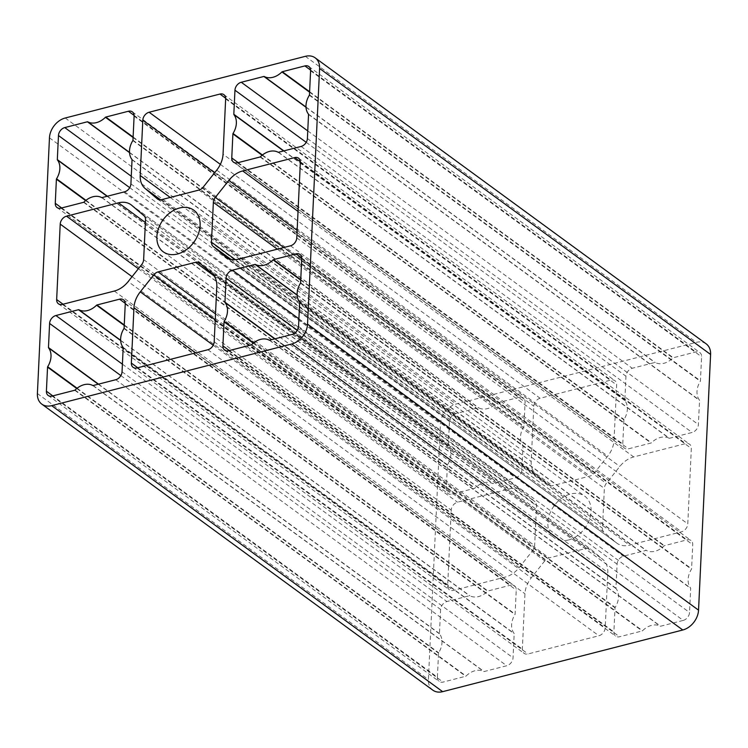 <?xml version="1.0" encoding="UTF-8"?>
<svg xmlns="http://www.w3.org/2000/svg" width="748" height="748" viewBox="0 0 748 748"><rect width="100%" height="100%" fill="white"/><g stroke="black" fill="none" stroke-linecap="round" stroke-linejoin="round"><path stroke-width="0.56" stroke-dasharray="3.74 2.81" d="M614.043 440.226L616.651 384.921A7.171 5.283 -53.8 0 0 614.875 380.667A7.171 5.283 -53.8 0 0 610.948 380.068L540.112 398.263A7.171 5.283 -53.8 0 0 533.801 406.192L531.192 461.507A22.945 16.914 -53.8 0 0 536.138 474.522L548.349 484.91A7.171 5.283 -53.8 0 0 548.574 485.087A7.171 5.283 -53.8 0 0 552.501 485.695L589.901 476.093A7.171 5.283 -53.8 0 0 594.23 473.129L607.731 456.14A22.945 16.914 -53.8 0 0 614.043 440.226L223.044 154.219M616.23 542.655A22.945 16.914 -53.8 0 0 616.95 543.226A22.945 16.914 -53.8 0 0 629.535 545.161L681.484 531.819A7.171 5.283 -53.8 0 0 687.786 523.88L691.339 448.454A7.171 5.283 -53.8 0 0 689.572 444.209A7.171 5.283 -53.8 0 0 685.635 443.601L633.696 456.944A22.945 16.914 -53.8 0 0 619.83 466.425L606.329 483.414A7.171 5.283 -53.8 0 0 604.356 488.388L602.477 528.2A7.171 5.283 -53.8 0 0 604.019 532.267L616.23 542.655L226.709 257.723M519.168 567.582L532.67 550.593A7.171 5.283 -53.8 0 0 534.642 545.629L536.522 505.807A7.171 5.283 -53.8 0 0 534.97 501.74L522.768 491.352A22.945 16.914 -53.8 0 0 522.048 490.791A22.945 16.914 -53.8 0 0 509.463 488.855L457.514 502.198A7.171 5.283 -53.8 0 0 451.212 510.127L447.65 585.553A7.171 5.283 -53.8 0 0 449.426 589.807A7.171 5.283 -53.8 0 0 453.353 590.406L505.302 577.063A22.945 16.914 -53.8 0 0 519.168 567.582L128.17 281.575M669.133 438.253A0.72 0.533 -53.8 0 0 669.479 438.281L692.096 432.475A7.171 5.283 -53.8 0 0 698.398 424.546L699.539 400.461A0.72 0.533 -53.8 0 0 699.436 400.115A17.924 13.221 126.2 0 1 700.324 381.274A0.72 0.533 -53.8 0 0 700.455 380.863L701.596 356.787A7.171 5.283 -53.8 0 0 699.829 352.542A7.171 5.283 -53.8 0 0 695.892 351.934L673.275 357.74A0.72 0.533 -53.8 0 0 672.92 357.955A17.924 13.221 126.2 0 1 655.22 362.5A0.72 0.533 -53.8 0 0 654.874 362.471L632.256 368.278A7.171 5.283 -53.8 0 0 625.954 376.216L624.823 400.292A0.72 0.533 -53.8 0 0 624.917 400.638A17.924 13.221 126.2 0 1 624.028 419.478A0.72 0.533 -53.8 0 0 623.897 419.89L622.757 443.966A7.171 5.283 -53.8 0 0 624.524 448.211A7.171 5.283 -53.8 0 0 628.46 448.819L651.078 443.012A0.72 0.533 -53.8 0 0 651.433 442.797A17.924 13.221 126.2 0 1 669.133 438.253L278.134 152.237M437.402 677.23A7.171 5.283 -53.8 0 0 439.17 681.475A7.171 5.283 -53.8 0 0 443.106 682.083L465.714 676.267A0.72 0.533 -53.8 0 0 466.079 676.061A17.924 13.221 126.2 0 1 483.778 671.508A0.72 0.533 -53.8 0 0 484.124 671.545L506.733 665.739A7.171 5.283 -53.8 0 0 513.044 657.801L514.175 633.724A0.72 0.533 -53.8 0 0 514.082 633.378A17.924 13.221 126.2 0 1 514.97 614.529A0.72 0.533 -53.8 0 0 515.101 614.127L516.242 590.041A7.171 5.283 -53.8 0 0 514.465 585.796A7.171 5.283 -53.8 0 0 510.538 585.198L487.92 591.004A0.72 0.533 -53.8 0 0 487.565 591.219A17.924 13.221 126.2 0 1 469.866 595.763A0.72 0.533 -53.8 0 0 469.52 595.726L446.902 601.542A7.171 5.283 -53.8 0 0 440.6 609.47L439.459 633.556A0.72 0.533 -53.8 0 0 439.562 633.902A17.924 13.221 126.2 0 1 438.674 652.742A0.72 0.533 -53.8 0 0 438.534 653.154L437.402 677.23L52.79 395.888M568.415 540.019A25.815 19.037 -53.8 0 0 589.293 520.047A25.815 19.037 -53.8 0 0 584.74 496.176A25.815 19.037 -53.8 0 0 554.137 505.77A25.815 19.037 -53.8 0 0 554.259 537.84A25.815 19.037 -53.8 0 0 568.415 540.019M683.233 620.41A7.171 5.283 -53.8 0 0 689.534 612.472L690.675 588.395A0.72 0.533 -53.8 0 0 690.572 588.04A17.924 13.221 126.2 0 1 691.461 569.2A0.72 0.533 -53.8 0 0 691.601 568.798L692.732 544.712A7.171 5.283 -53.8 0 0 690.965 540.467A7.171 5.283 -53.8 0 0 687.029 539.86L664.42 545.675A0.72 0.533 -53.8 0 0 664.056 545.89A17.924 13.221 126.2 0 1 646.356 550.435A0.72 0.533 -53.8 0 0 646.01 550.397L623.393 556.203A7.171 5.283 -53.8 0 0 617.091 564.142L615.959 588.218A0.72 0.533 -53.8 0 0 616.053 588.573A17.924 13.221 126.2 0 1 615.165 607.413A0.72 0.533 -53.8 0 0 615.034 607.815L613.893 631.901A7.171 5.283 -53.8 0 0 615.669 636.146A7.171 5.283 -53.8 0 0 619.596 636.754L642.214 630.938A0.72 0.533 -53.8 0 0 642.569 630.723A17.924 13.221 126.2 0 1 660.269 626.179A0.72 0.533 -53.8 0 0 660.615 626.216L683.233 620.41L292.234 334.393M519.402 397.263L496.784 403.069A0.72 0.533 -53.8 0 0 496.42 403.284A17.924 13.221 126.2 0 1 478.729 407.828A0.72 0.533 -53.8 0 0 478.374 407.8L455.766 413.607A7.171 5.283 -53.8 0 0 449.454 421.545L448.323 445.621A0.72 0.533 -53.8 0 0 448.417 445.967A17.924 13.221 126.2 0 1 447.528 464.817A0.72 0.533 -53.8 0 0 447.398 465.219L446.266 489.295A7.171 5.283 -53.8 0 0 448.033 493.549A7.171 5.283 -53.8 0 0 451.97 494.148L474.578 488.341A0.72 0.533 -53.8 0 0 474.943 488.126A17.924 13.221 126.2 0 1 492.633 483.582A0.72 0.533 -53.8 0 0 492.988 483.61L515.596 477.804A7.171 5.283 -53.8 0 0 521.908 469.875L523.039 445.789A0.72 0.533 -53.8 0 0 522.946 445.443A17.924 13.221 126.2 0 1 523.834 426.603A0.72 0.533 -53.8 0 0 523.965 426.192L525.096 402.115A7.171 5.283 -53.8 0 0 523.329 397.871A7.171 5.283 -53.8 0 0 519.402 397.263L134.098 115.416M544.768 560.888L531.267 577.877A22.945 16.914 -53.8 0 0 524.956 593.781L522.347 649.096A7.171 5.283 -53.8 0 0 524.114 653.341A7.171 5.283 -53.8 0 0 528.051 653.948L598.886 635.753A7.171 5.283 -53.8 0 0 605.197 627.815L607.797 572.51A22.945 16.914 -53.8 0 0 602.86 559.485L590.649 549.107A7.171 5.283 -53.8 0 0 590.424 548.929A7.171 5.283 -53.8 0 0 586.488 548.321L549.097 557.924A7.171 5.283 -53.8 0 0 544.768 560.888L215.237 319.835M706.177 343.856A17.924 13.221 -53.8 0 0 696.341 342.35L456.215 404.023A17.924 13.221 -53.8 0 0 440.45 423.854L428.398 679.539A17.924 13.221 -53.8 0 0 432.821 690.152M225.653 98.904L616.651 384.921M225.653 98.222L610.948 380.068M220.361 164.364L540.112 398.263M214.657 172.741L533.801 406.192M170.207 197.444L531.192 461.507M160.624 199.838L536.138 474.522M157.809 199.239L548.349 484.91M161.512 199.679L552.501 485.695M198.903 190.076L589.901 476.093M203.232 187.112L594.23 473.129M216.733 170.123L607.731 456.14M238.537 259.145L629.535 545.161M290.486 245.802L681.484 531.819M296.788 237.873L687.786 523.88M300.35 162.447L691.339 448.454M300.341 161.764L685.635 443.601M298.041 211.413L633.696 456.944M297.143 230.384L619.83 466.425M283.838 247.513L606.329 483.414M277.349 249.178L604.356 488.388M235.386 259.678L602.477 528.2M231.038 259.434L604.019 532.267M141.671 264.586L532.67 550.593M114.304 291.056L505.302 577.063M62.365 304.399L453.353 590.406M63.047 304.221L447.65 585.553M132.069 276.676L451.212 510.127M138.371 268.738L457.514 502.198M145.393 222.539L509.463 488.855M131.77 205.345L522.768 491.352M143.981 215.733L534.97 501.74M145.523 219.8L536.522 505.807M143.644 259.612L534.642 545.629M278.48 152.274L669.479 438.281M301.098 146.458L692.096 432.475M307.4 138.53L698.398 424.546M308.541 114.444L699.539 400.461M308.438 114.098L699.436 400.115M309.326 95.258L700.324 381.274M309.466 94.846L700.455 380.863M310.598 70.77L701.596 356.787M310.598 70.088L695.892 351.934M309.616 91.724L673.275 357.74M309.588 92.182L672.92 357.955M306.007 107.048L655.22 362.5M306.016 107.282L654.874 362.471M307.765 130.909L632.256 368.278M306.231 142.335L625.954 376.216M283.866 150.89L624.823 400.292M283.595 150.956L624.917 400.638M262.454 154.995L624.028 419.478M262.127 155.257L623.897 419.89M238.154 162.625L622.757 443.966M237.462 162.802L628.46 448.819M260.08 156.996L651.078 443.012M260.435 156.781L651.433 442.797M52.108 396.066L443.106 682.083M76.773 388.521L438.534 653.154M77.1 388.249L438.674 652.742M98.231 384.22L439.562 633.902M98.512 384.145L439.459 633.556M120.867 375.589L440.6 609.47M122.401 364.173L446.902 601.542M120.662 340.536L469.52 595.726M120.643 340.312L469.866 595.763M124.233 325.445L487.565 591.219M124.252 324.978L487.92 591.004M125.243 303.351L510.538 585.198M125.243 304.034L516.242 590.041M124.103 328.11L515.101 614.127M123.972 328.522L514.97 614.529M123.083 347.362L514.082 633.378M123.177 347.708L514.175 633.724M122.046 371.784L513.044 657.801M115.744 379.722L506.733 665.739M93.126 385.529L484.124 671.545M92.78 385.501L483.778 671.508M75.081 390.045L466.079 676.061M74.725 390.26L465.714 676.267M298.546 326.455L689.534 612.472M269.626 340.2L660.615 626.216M269.271 340.172L660.269 626.179M251.58 344.716L642.569 630.723M251.216 344.931L642.214 630.938M228.598 350.737L619.596 636.754M229.29 350.56L613.893 631.901M253.263 343.182L615.034 607.815M253.591 342.921L615.165 607.413M274.731 338.891L616.053 588.573M275.012 338.816L615.959 588.218M297.367 330.261L617.091 564.142M298.901 318.835L623.393 556.203M297.152 295.208L646.01 550.397M297.143 294.974L646.356 550.435M300.724 280.107L664.056 545.89M300.752 279.649L664.42 545.675M301.734 258.023L687.029 539.86M301.734 258.705L692.732 544.712M300.603 282.781L691.601 568.798M300.472 283.183L691.461 569.2M299.583 302.033L690.572 588.04M299.677 302.379L690.675 588.395M133.116 137.052L496.784 403.069M133.097 137.51L496.42 403.284M129.507 152.377L478.729 407.828M129.516 152.611L478.374 407.8M131.265 176.238L455.766 413.607M129.731 187.664L449.454 421.545M107.375 196.219L448.323 445.621M107.095 196.285L448.417 445.967M85.964 200.324L447.528 464.817M85.627 200.586L447.398 465.219M61.654 207.963L446.266 489.295M60.971 208.14L451.97 494.148M83.58 202.325L474.578 488.341M83.944 202.11L474.943 488.126M101.644 197.566L492.633 483.582M101.99 197.603L492.988 483.61M124.607 191.797L515.596 477.804M130.909 183.858L521.908 469.875M132.041 159.782L523.039 445.789M131.947 159.427L522.946 445.443M132.835 140.587L523.834 426.603M132.966 140.185L523.965 426.192M134.107 116.099L525.096 402.115M213.227 345.23L531.267 577.877M215.508 313.908L549.097 557.924M214.04 275.872L586.488 548.321M199.651 263.09L590.649 549.107M211.862 273.478L602.86 559.485M216.808 286.493L607.797 572.51M214.199 341.808L605.197 627.815M207.888 349.737L598.886 635.753M137.052 367.932L528.051 653.948M137.744 367.754L522.347 649.096M195.639 352.888L524.956 593.781M305.352 56.334L696.341 342.35M65.216 118.006L456.215 404.023M49.462 137.838L440.45 423.854M37.4 393.532L428.398 679.539M223.886 94.659L614.875 380.667M157.576 199.071L548.574 485.087M225.952 257.209L616.95 543.226M298.574 158.193L689.572 444.209M58.428 303.791L449.426 589.807M131.05 204.774L522.048 490.791M308.831 66.525L699.829 352.542M233.535 162.204L624.524 448.211M48.171 395.458L439.17 681.475M123.476 299.789L514.465 585.796M163.26 251.824L554.259 537.84M193.741 210.16L584.74 496.176M224.671 350.129L615.669 636.146M299.967 254.451L690.965 540.467M57.035 207.533L448.033 493.549M132.331 111.854L523.329 397.871M199.426 262.913L590.424 548.929M133.125 367.333L524.114 653.341"/><path stroke-width="1.12" d="M225.653 98.904L223.044 154.219A22.945 16.914 126.2 0 1 216.733 170.123L203.232 187.112A7.171 5.283 126.2 0 1 198.903 190.076L161.512 199.679A7.171 5.283 126.2 0 1 157.576 199.071A7.171 5.283 126.2 0 1 157.351 198.893L145.14 188.515A22.945 16.914 126.2 0 1 140.203 175.49L142.803 120.185A7.171 5.283 126.2 0 1 149.114 112.247L219.949 94.052A7.171 5.283 126.2 0 1 223.886 94.659A7.171 5.283 126.2 0 1 225.653 98.904M238.537 259.145A22.945 16.914 126.2 0 1 225.952 257.209A22.945 16.914 126.2 0 1 225.232 256.648L213.03 246.26A7.171 5.283 126.2 0 1 211.478 242.193L213.358 202.371A7.171 5.283 126.2 0 1 215.331 197.407L228.832 180.418A22.945 16.914 126.2 0 1 242.698 170.937L294.647 157.594A7.171 5.283 126.2 0 1 298.574 158.193A7.171 5.283 126.2 0 1 300.35 162.447L296.788 237.873A7.171 5.283 126.2 0 1 290.486 245.802L238.537 259.145M141.671 264.586L128.17 281.575A22.945 16.914 126.2 0 1 114.304 291.056L62.365 304.399A7.171 5.283 126.2 0 1 58.428 303.791A7.171 5.283 126.2 0 1 56.661 299.546L60.214 224.119A7.171 5.283 126.2 0 1 66.516 216.181L118.465 202.839A22.945 16.914 126.2 0 1 131.05 204.774A22.945 16.914 126.2 0 1 131.77 205.345L143.981 215.733A7.171 5.283 126.2 0 1 145.523 219.8L143.644 259.612A7.171 5.283 126.2 0 1 141.671 264.586M278.48 152.274A0.72 0.533 126.2 0 1 278.134 152.237A17.924 13.221 -53.8 0 0 260.435 156.781A0.72 0.533 126.2 0 1 260.08 156.996L237.462 162.802A7.171 5.283 126.2 0 1 233.535 162.204A7.171 5.283 126.2 0 1 231.758 157.959L232.899 133.873A0.72 0.533 126.2 0 1 233.03 133.471A17.924 13.221 -53.8 0 0 233.918 114.622A0.72 0.533 126.2 0 1 233.825 114.276L234.956 90.199A7.171 5.283 126.2 0 1 241.267 82.261L263.876 76.455A0.72 0.533 126.2 0 1 264.222 76.492A17.924 13.221 -53.8 0 0 281.921 71.939A0.72 0.533 126.2 0 1 282.286 71.733L304.894 65.918A7.171 5.283 126.2 0 1 308.831 66.525A7.171 5.283 126.2 0 1 310.598 70.77L309.466 94.846A0.72 0.533 126.2 0 1 309.326 95.258A17.924 13.221 -53.8 0 0 308.438 114.098A0.72 0.533 126.2 0 1 308.541 114.444L307.4 138.53A7.171 5.283 126.2 0 1 301.098 146.458L278.48 152.274M52.108 396.066A7.171 5.283 126.2 0 1 48.171 395.458A7.171 5.283 126.2 0 1 46.404 391.213L47.545 367.137A0.72 0.533 126.2 0 1 47.676 366.726A17.924 13.221 -53.8 0 0 48.564 347.885A0.72 0.533 126.2 0 1 48.461 347.54L49.602 323.454A7.171 5.283 126.2 0 1 55.904 315.525L78.521 309.719A0.72 0.533 126.2 0 1 78.867 309.747A17.924 13.221 -53.8 0 0 96.567 305.203A0.72 0.533 126.2 0 1 96.922 304.988L119.54 299.181A7.171 5.283 126.2 0 1 123.476 299.789A7.171 5.283 126.2 0 1 125.243 304.034L124.103 328.11A0.72 0.533 126.2 0 1 123.972 328.522A17.924 13.221 -53.8 0 0 123.083 347.362A0.72 0.533 126.2 0 1 123.177 347.708L122.046 371.784A7.171 5.283 126.2 0 1 115.744 379.722L93.126 385.529A0.72 0.533 126.2 0 1 92.78 385.501A17.924 13.221 -53.8 0 0 75.081 390.045A0.72 0.533 126.2 0 1 74.725 390.26L52.108 396.066M177.416 254.002A25.815 19.037 126.2 0 1 163.26 251.824A25.815 19.037 126.2 0 1 163.139 219.753A25.815 19.037 126.2 0 1 193.741 210.16A25.815 19.037 126.2 0 1 198.295 234.04A25.815 19.037 126.2 0 1 177.416 254.002M298.546 326.455A7.171 5.283 126.2 0 1 292.234 334.393L269.626 340.2A0.72 0.533 126.2 0 1 269.271 340.172A17.924 13.221 -53.8 0 0 251.58 344.716A0.72 0.533 126.2 0 1 251.216 344.931L228.598 350.737A7.171 5.283 126.2 0 1 224.671 350.129A7.171 5.283 126.2 0 1 222.904 345.885L224.035 321.808A0.72 0.533 126.2 0 1 224.166 321.397A17.924 13.221 -53.8 0 0 225.054 302.557A0.72 0.533 126.2 0 1 224.961 302.211L226.092 278.125A7.171 5.283 126.2 0 1 232.404 270.196L255.012 264.39A0.72 0.533 126.2 0 1 255.367 264.418A17.924 13.221 -53.8 0 0 273.057 259.874A0.72 0.533 126.2 0 1 273.422 259.659L296.03 253.853A7.171 5.283 126.2 0 1 299.967 254.451A7.171 5.283 126.2 0 1 301.734 258.705L300.603 282.781A0.72 0.533 126.2 0 1 300.472 283.183A17.924 13.221 -53.8 0 0 299.583 302.033A0.72 0.533 126.2 0 1 299.677 302.379L298.546 326.455M105.786 117.062L128.404 111.246A7.171 5.283 126.2 0 1 132.331 111.854A7.171 5.283 126.2 0 1 134.107 116.099L132.966 140.185A0.72 0.533 126.2 0 1 132.835 140.587A17.924 13.221 -53.8 0 0 131.947 159.427A0.72 0.533 126.2 0 1 132.041 159.782L130.909 183.858A7.171 5.283 126.2 0 1 124.607 191.797L101.99 197.603A0.72 0.533 126.2 0 1 101.644 197.566A17.924 13.221 -53.8 0 0 83.944 202.11A0.72 0.533 126.2 0 1 83.58 202.325L60.971 208.14A7.171 5.283 126.2 0 1 57.035 207.533A7.171 5.283 126.2 0 1 55.268 203.288L56.399 179.202A0.72 0.533 126.2 0 1 56.539 178.8A17.924 13.221 -53.8 0 0 57.428 159.96A0.72 0.533 126.2 0 1 57.325 159.605L58.466 135.528A7.171 5.283 126.2 0 1 64.767 127.59L87.385 121.784A0.72 0.533 126.2 0 1 87.731 121.821A17.924 13.221 -53.8 0 0 105.431 117.277A0.72 0.533 126.2 0 1 105.786 117.062L133.116 137.052M140.269 291.86L153.77 274.871A7.171 5.283 126.2 0 1 158.099 271.907L195.499 262.305A7.171 5.283 126.2 0 1 199.426 262.913A7.171 5.283 126.2 0 1 199.651 263.09L211.862 273.478A22.945 16.914 126.2 0 1 216.808 286.493L214.199 341.808A7.171 5.283 126.2 0 1 207.888 349.737L137.052 367.932A7.171 5.283 126.2 0 1 133.125 367.333A7.171 5.283 126.2 0 1 131.349 363.079L133.957 307.774A22.945 16.914 126.2 0 1 140.269 291.86L213.227 345.23M41.823 404.144L432.821 690.152A17.924 13.221 -53.8 0 0 442.648 691.666L682.784 629.994A17.924 13.221 -53.8 0 0 698.539 610.162L710.6 354.468A17.924 13.221 -53.8 0 0 706.177 343.856L315.179 57.848A17.924 13.221 -53.8 0 0 305.352 56.334L65.216 118.006A17.924 13.221 -53.8 0 0 49.462 137.838L37.4 393.532A17.924 13.221 -53.8 0 0 41.823 404.144A17.924 13.221 -53.8 0 0 51.659 405.65L291.785 343.977A17.924 13.221 -53.8 0 0 307.55 324.146L319.602 68.461A17.924 13.221 -53.8 0 0 315.179 57.848M219.949 94.052L225.653 98.222M149.114 112.247L220.361 164.364M142.803 120.185L214.657 172.741M140.203 175.49L170.207 197.444M145.14 188.515L160.624 199.838M225.232 256.648L226.709 257.723M294.647 157.594L300.341 161.764M242.698 170.937L298.041 211.413M228.832 180.418L297.143 230.384M215.331 197.407L283.838 247.513M213.358 202.371L277.349 249.178M211.478 242.193L235.386 259.678M213.03 246.26L231.038 259.434M56.661 299.546L63.047 304.221M60.214 224.119L132.069 276.676M66.516 216.181L138.371 268.738M118.465 202.839L145.393 222.539M304.894 65.918L310.598 70.088M282.286 71.733L309.616 91.724M281.921 71.939L309.588 92.182M264.222 76.492L306.007 107.048M263.876 76.455L306.016 107.282M241.267 82.261L307.765 130.909M234.956 90.199L306.231 142.335M233.825 114.276L283.866 150.89M233.918 114.622L283.595 150.956M233.03 133.471L262.454 154.995M232.899 133.873L262.127 155.257M231.758 157.959L238.154 162.625M46.404 391.213L52.79 395.888M47.545 367.137L76.773 388.521M47.676 366.726L77.1 388.249M48.564 347.885L98.231 384.22M48.461 347.54L98.512 384.145M49.602 323.454L120.867 375.589M55.904 315.525L122.401 364.173M78.521 309.719L120.662 340.536M78.867 309.747L120.643 340.312M96.567 305.203L124.233 325.445M96.922 304.988L124.252 324.978M119.54 299.181L125.243 303.351M222.904 345.885L229.29 350.56M224.035 321.808L253.263 343.182M224.166 321.397L253.591 342.921M225.054 302.557L274.731 338.891M224.961 302.211L275.012 338.816M226.092 278.125L297.367 330.261M232.404 270.196L298.901 318.835M255.012 264.39L297.152 295.208M255.367 264.418L297.143 294.974M273.057 259.874L300.724 280.107M273.422 259.659L300.752 279.649M296.03 253.853L301.734 258.023M128.404 111.246L134.098 115.416M105.431 117.277L133.097 137.51M87.731 121.821L129.507 152.377M87.385 121.784L129.516 152.611M64.767 127.59L131.265 176.238M58.466 135.528L129.731 187.664M57.325 159.605L107.375 196.219M57.428 159.96L107.095 196.285M56.539 178.8L85.964 200.324M56.399 179.202L85.627 200.586M55.268 203.288L61.654 207.963M153.77 274.871L215.237 319.835M158.099 271.907L215.508 313.908M195.499 262.305L214.04 275.872M131.349 363.079L137.744 367.754M133.957 307.774L195.639 352.888M307.55 324.146L698.539 610.162M291.785 343.977L682.784 629.994M319.602 68.461L710.6 354.468M51.659 405.65L442.648 691.666"/></g></svg>
